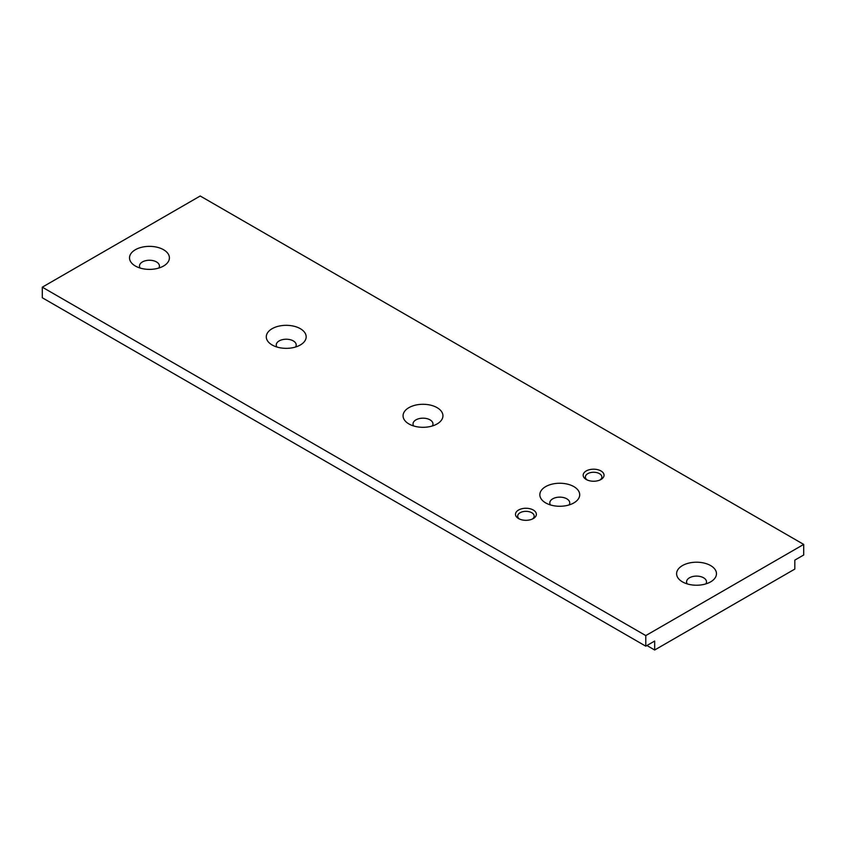 <?xml version="1.0" encoding="UTF-8"?>
<svg xmlns="http://www.w3.org/2000/svg" width="846" height="846" viewBox="0 0 846 846"><rect width="100%" height="100%" fill="white"/><g stroke="black" fill="none" stroke-linecap="round" stroke-linejoin="round"><path stroke-width="1.27" d="M519.412 519A8.248 4.759 180 0 1 517.689 516.092A8.248 4.759 180 0 1 525.926 511.333A8.248 4.759 180 0 1 534.175 516.092A8.248 4.759 180 0 1 532.441 519M533.308 518.556L533.308 518.556A10.438 6.028 0 0 0 533.308 510.032A10.438 6.028 0 0 0 518.545 510.032A10.438 6.028 0 0 0 518.545 518.556A10.438 6.028 0 0 0 533.308 518.556M600.988 479.481L600.988 479.481A10.438 6.028 0 0 0 600.988 470.958A10.438 6.028 0 0 0 586.225 470.958A10.438 6.028 0 0 0 586.225 479.481A10.438 6.028 0 0 0 600.988 479.481M163.564 266.014A19.944 11.516 180 0 1 135.36 266.014A19.944 11.516 180 0 1 135.36 249.729A19.944 11.516 180 0 1 163.564 249.729A19.944 11.516 180 0 1 163.564 266.014L163.564 266.014M300.33 344.978A19.944 11.516 180 0 1 272.126 344.978A19.944 11.516 180 0 1 272.126 328.692A19.944 11.516 180 0 1 300.33 328.692A19.944 11.516 180 0 1 300.33 344.978L300.33 344.978M437.096 423.941A19.944 11.516 180 0 1 408.904 423.941A19.944 11.516 180 0 1 408.904 407.656A19.944 11.516 180 0 1 437.096 407.656A19.944 11.516 180 0 1 437.096 423.941L437.096 423.941M573.874 502.905A19.944 11.516 180 0 1 545.67 502.894A19.944 11.516 180 0 1 545.67 486.619A19.944 11.516 180 0 1 573.874 486.619A19.944 11.516 180 0 1 573.874 502.894A19.944 11.516 180 0 1 573.874 502.905M710.64 581.858A19.944 11.516 180 0 1 682.436 581.858A19.944 11.516 180 0 1 682.436 565.583A19.944 11.516 180 0 1 710.64 565.583A19.944 11.516 180 0 1 710.64 581.858L710.64 581.858M803.7 544.412L645.784 635.589L42.3 287.175L200.216 195.997L803.7 544.412L803.7 554.997L794.817 560.126L794.817 569.083L654.667 650.003L646.904 645.519M587.092 479.925A8.248 4.759 180 0 1 585.369 477.017A8.248 4.759 180 0 1 593.606 472.258A8.248 4.759 180 0 1 601.855 477.017A8.248 4.759 180 0 1 600.121 479.925M158.784 268.045A9.972 5.753 0 0 0 159.429 266.014A9.972 5.753 0 0 0 149.456 260.251A9.972 5.753 0 0 0 139.495 266.014A9.972 5.753 0 0 0 140.129 268.045M295.561 347.008A9.972 5.753 0 0 0 296.195 344.978A9.972 5.753 0 0 0 286.234 339.214A9.972 5.753 0 0 0 276.261 344.978A9.972 5.753 0 0 0 276.906 347.008M432.327 425.972A9.972 5.753 0 0 0 432.972 423.941A9.972 5.753 0 0 0 423 418.178A9.972 5.753 0 0 0 413.028 423.941A9.972 5.753 0 0 0 413.673 425.972M569.094 504.935A9.972 5.753 0 0 0 569.739 502.905A9.972 5.753 0 0 0 559.766 497.141A9.972 5.753 0 0 0 549.805 502.905A9.972 5.753 0 0 0 550.439 504.935M705.871 583.899A9.972 5.753 0 0 0 706.505 581.868A9.972 5.753 0 0 0 696.544 576.105A9.972 5.753 0 0 0 686.571 581.868A9.972 5.753 0 0 0 687.216 583.899M42.3 287.175L42.3 297.76L645.784 646.175L654.667 641.046L654.667 650.003M645.784 646.175L645.784 635.589"/></g></svg>
